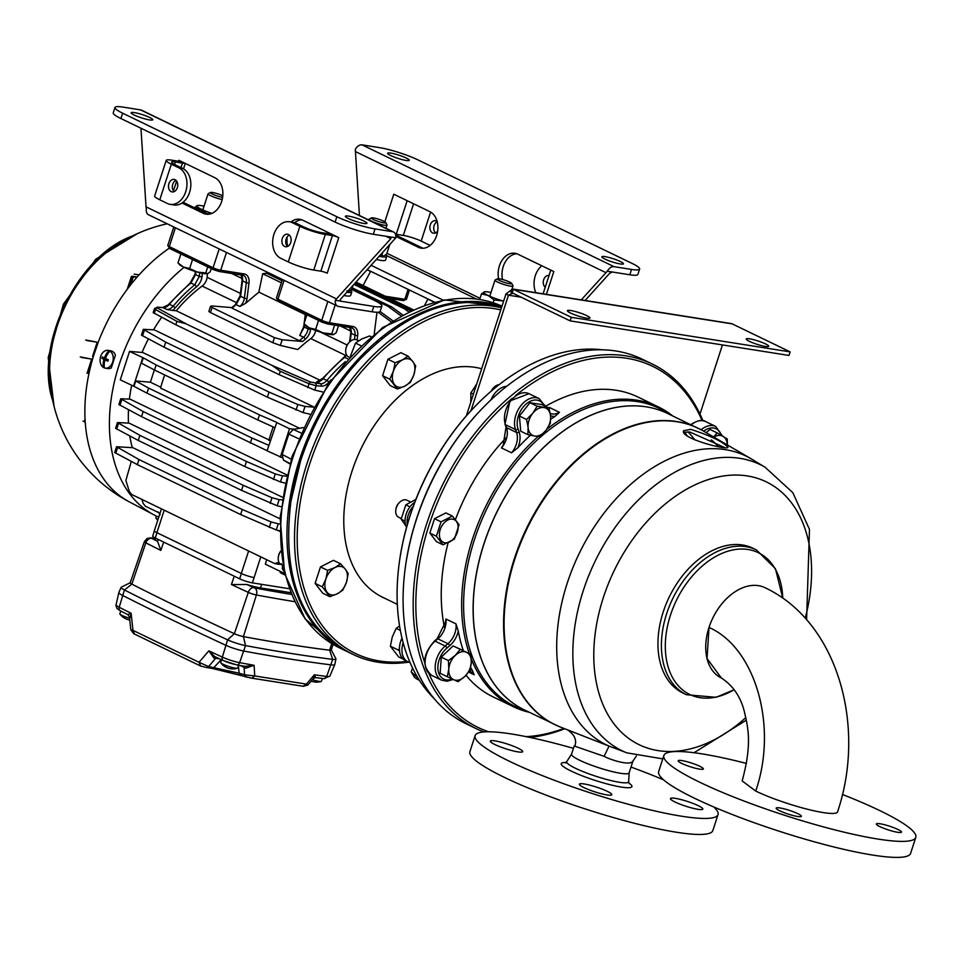<?xml version="1.0" encoding="UTF-8"?>
<svg xmlns="http://www.w3.org/2000/svg" width="964" height="964" viewBox="0 0 964 964"><rect width="100%" height="100%" fill="white"/><g stroke="black" fill="none" stroke-linecap="round" stroke-linejoin="round"><path stroke-width="1.45" d="M549.034 408.085L537.141 406.193L532.755 413.267L526.561 419.485L528.115 427.51L527.874 434.668L534.719 436.041L539.768 436.559L545.961 430.342L550.348 423.256L550.589 416.111L549.034 408.085L541.876 404.615L529.983 402.723L537.141 406.193M526.561 419.485L519.403 416.026L520.717 431.197L527.874 434.668M519.403 416.026L529.983 402.723M528.115 427.51A15.135 10.182 -64.2 0 1 532.755 413.267A15.135 10.182 -64.2 0 1 543.985 407.567A15.135 10.182 -64.2 0 1 550.589 416.111A15.135 10.182 115.8 0 1 545.961 430.342A15.135 10.182 -64.2 0 1 534.719 436.041A15.135 10.182 -64.2 0 1 528.115 427.51M346.413 651.206A189.209 127.332 -64.2 0 1 345.775 650.905A189.209 127.332 -64.2 0 1 310.541 431.402A189.209 127.332 -64.2 0 1 501.858 306.6M161.675 317.337A124.874 84.049 115.8 0 0 153.529 329.796M148.384 338.991A124.874 84.049 115.8 0 0 142.033 352.438M131.67 385.347A124.874 84.049 115.8 0 0 129.405 399.072M128.489 409.796A124.874 84.049 115.8 0 0 128.477 423.076M129.803 436.017A124.874 84.049 115.8 0 0 132.321 447.658M299.503 428.257L142.768 352.511L129.525 351.402L120.283 379.84L133.996 386.359L135.743 380.973L148.637 388.094L146.986 393.155L133.996 386.359M313.686 406.892L154.3 329.857L143.311 329.339L165.736 342.148L164.085 347.209L141.443 335.098L143.311 329.339M282.307 497.183L129.104 423.124L117.463 422.557L139.888 435.367L138.238 440.428L115.584 428.317L117.463 422.557M286.754 474.866L130.056 399.132L120.753 398.759L143.178 411.556L141.539 416.629L118.885 404.519L120.753 398.759M280.042 518.837L132.875 447.694L116.548 446.742L138.973 459.539L137.322 464.612L114.68 452.502L116.548 446.742M131.297 461.455L125.874 480.458L129.345 491.544L131.562 494.412L274.595 563.542L279.114 564.398M157.951 511.8L160.181 514.668M141.889 499.4L143.118 503.316L145.335 506.184L160.012 513.282M154.373 530.983L152.698 536.117A9.459 1.398 18 0 0 155.264 538.02L239.675 578.822A9.459 1.398 18 0 0 252.411 582.883L289.2 588.703M335.942 659.014L334.785 664.545A15.135 2.229 -162 0 1 334.761 664.606A15.135 2.229 -162 0 1 331.387 664.907A673.571 99.328 -162 0 1 244.145 651.122A15.135 2.229 -162 0 1 225.504 645.133A1135.243 167.399 -162 0 1 122.259 595.234A15.135 2.229 -162 0 1 118.825 592.547A15.135 2.229 -162 0 1 118.849 592.486L121.151 587.329A14.544 2.145 18 0 0 124.428 589.98L119.211 607.26A1134.134 167.242 18 0 0 131.128 613.273L132.972 630.36L199.042 662.292L208.851 650.845L214.731 656.617L223.238 660.557A3.784 2.35 -65.2 0 1 222.335 657.111L227.612 639.843A14.544 2.145 18 0 0 245.519 645.603A672.98 99.232 18 0 0 332.688 659.364A14.544 2.145 18 0 0 335.942 659.014A14.544 2.145 18 0 0 335.882 658.701L331.315 649.977M219.647 658.894L213.803 657.918L208.851 650.845A1134.134 167.242 18 0 0 222.335 657.111A14.026 2.073 18 0 0 239.614 662.654A672.474 99.159 18 0 0 254.11 665.293L245.868 668.148L245.085 666.353L254.11 665.293L254.725 675.945L306.395 684.115L314.36 674.812L315.517 677.475M131.839 584.136A1127.446 166.254 18 0 0 234.373 633.697L227.612 639.843A1134.64 167.314 -162 0 1 124.428 589.98L131.839 584.136A7.338 1.085 -162 0 1 130.176 582.81L144.359 541.672A6.579 0.964 -162 0 0 145.841 542.853L131.839 584.136M260.762 556.867L252.411 582.883M280.536 571.532L280.199 572.676L284.983 574.99M266.642 559.698L265.365 564.193L284.609 573.508M242.289 509.486L271.077 521.922L278.247 523.813L276.246 529.959L240.638 514.547L242.289 509.486L138.973 459.539M279.813 523.946L278.247 523.813M276.246 529.959L279.705 530.778M281.5 563.868L278.259 564.121M240.638 514.547L137.322 464.612M279.705 531.333L277.475 530.248M274.595 563.542L278.982 562.41M274.607 427.57L257.822 419.967L259.473 414.894L276.813 422.389L267.064 450.791L281.874 457.563M267.088 450.706L146.986 393.155M250.303 443.103L251.953 438.03L148.637 388.094M270.378 440.584L160.554 388.082A124.874 84.049 -64.2 0 1 164.699 374.948M160.795 387.227L150.384 382.202L135.743 380.973M251.953 438.03L268.836 445.332M268.908 440.452A124.874 84.049 -64.2 0 1 273.198 426.919M294.707 429.173L289.537 428.739L280.295 457.189M246.495 461.491L275.282 473.939L282.452 475.83L280.452 481.976L244.856 466.564L246.495 461.491L143.178 411.556M286.441 476.168L282.452 475.83M244.856 466.564L141.539 416.629M280.452 481.976L284.886 483.024M243.205 485.302L271.993 497.737L279.162 499.641L277.162 505.787L241.554 490.363L243.205 485.302L139.888 435.367M281.922 499.87L279.162 499.641M241.554 490.363L138.238 440.428M277.162 505.787L281.054 506.703M400.964 315.831L387.986 306.323L351.908 288.875M387.986 306.323L391.661 306.901L352.246 287.85M391.661 306.901L402.699 314.891M380.093 311.529L392.734 320.687M391.071 321.735L378.093 312.228M330.965 379.828A128.658 86.591 115.8 0 0 328.977 382.154A11.351 7.64 -64.2 0 1 321.217 386.154L316.168 385.733L314.746 390.095L322.663 391.962M374.225 333.881L376.984 312.252M314.746 390.095L279.15 374.683L175.834 324.748L153.18 312.637L154.493 308.588L155.517 309.54L154.252 313.445M279.15 374.683L280.247 371.309L272.21 365.464L186.064 323.82L176.93 321.361L175.834 324.748M195.921 271.655L195.547 274.571L190.932 283.03A130.55 87.869 115.8 0 0 169.435 304.299L173.219 306.118A130.55 87.869 -64.2 0 1 194.716 284.862A1.892 0.795 50.9 0 1 196.439 286.898A128.658 86.591 115.8 0 0 175.255 307.853A11.351 7.64 -64.2 0 1 172.387 310.432L166.76 309.456L162.976 307.637L157.927 307.215L157.481 308.046L186.064 323.82M272.21 365.464L310.637 382.069L320.47 383.756L316.698 381.937L322.482 378.491L326.929 380.418A130.55 87.869 -64.2 0 1 345.425 361.669M320.422 380.443L176.267 310.757A124.874 84.049 -64.2 0 1 202.139 286.067A9.459 6.362 115.8 0 0 207.115 277.319L207.429 273.692A15.135 2.229 18 0 0 207.429 273.704L207.429 273.692A15.135 2.229 18 0 1 197.271 272.041L189.619 268.546L183.389 267.004L177.978 262.919L179.605 264.666A15.135 2.229 18 0 0 183.389 267.004A15.135 2.229 18 0 0 197.271 272.041L205.742 272.981L207.73 266.883M172.387 310.432L176.267 310.757M310.745 328.531L310.661 329.23A11.351 7.64 -64.2 0 1 305.311 339.22L302.624 341.485L282.175 339.786L280.343 345.413L297.804 349.522A124.874 84.049 -64.2 0 1 310.806 338.593A9.459 6.362 115.8 0 0 315.686 330.519M269.052 392.083L297.84 404.519L305.01 406.422L303.009 412.568L267.402 397.156L269.052 392.083L165.736 342.148M313.553 407.133L305.01 406.422M267.402 397.156L164.085 347.209M303.009 412.568L309.769 414.159M143.262 357.837L156.156 364.958L154.505 370.019L141.503 363.211L143.262 357.837L129.525 351.402M259.473 414.894L156.156 364.958M276.307 422.353L289.537 428.739M257.822 419.967L154.505 370.019M428.558 299.262L427.908 299.153L424.714 305.142M434.222 302.202L427.908 299.153M413.207 309.721L356.041 282.091M367.139 269.787L370.586 271.45L363.067 285.489M371.224 271.547L370.586 271.45M411.929 310.288L355.282 282.91M408.652 311.842L404.735 308.962L408.399 309.54L354.692 283.585M408.399 309.54L410.411 310.998M404.735 308.962L353.933 284.416M282.042 280.705L266.594 273.234L266.751 271.92M299.768 335.388L303.744 326.555A1.892 0.627 7.2 0 0 304.226 327.049L299.768 335.388L303.54 337.219A9.459 6.362 115.8 0 0 308.01 328.881L308.203 327.302M254.147 577.544A9.459 1.398 18 0 1 254.05 577.532A9.459 1.398 -162 0 1 241.313 573.472L156.891 532.67A9.459 1.398 -162 0 1 154.336 530.754L161.458 508.859M266.594 273.234L262.666 273.728L258.858 292.128L245.555 303.371L239.916 306.456L236.132 304.636L231.987 308.131L299.394 340.714L303.54 337.219A1.892 0.771 49.8 0 1 305.311 339.22M231.83 307.612L212.249 305.986L210.562 306.239L212.068 307.48L274.439 337.629L282.175 339.786M212.068 307.48L210.429 312.541L272.788 342.69L274.439 337.629M210.429 312.541L208.863 311.493L210.562 306.239M280.343 345.413L272.788 342.69M262.666 273.728L281.38 282.765M258.858 292.128L305.263 314.565M302.624 341.485L299.394 340.714M231.987 308.131L232.698 307.685M142.744 357.789L133.502 386.239M154.373 369.947L150.384 382.202M288.224 246.073A150.251 101.124 115.8 0 0 287.537 245.724M184.064 267.317A150.251 101.124 115.8 0 0 110.703 402.663A150.251 101.124 115.8 0 0 153.951 514.86A150.251 101.124 115.8 0 0 158.759 517.162M169.182 248.23A149.251 100.449 115.8 0 0 87.097 383.624A149.251 100.449 115.8 0 0 129.116 501.75A149.251 100.449 115.8 0 0 129.188 501.798M108.076 350.378L110.824 350.812A8.989 6.519 99 0 1 115.415 355.198L111.258 367.983A8.989 6.519 99 0 1 108.016 368.573L105.269 368.14A8.989 6.519 99 0 1 104.437 367.923A8.989 6.519 99 0 1 103.425 367.441A8.989 6.519 99 0 1 100.69 356.367A8.989 6.519 99 0 1 108.076 350.378A8.989 6.519 99 0 1 108.908 350.595A8.989 6.519 99 0 1 109.908 351.077A8.989 6.519 99 0 1 112.824 361.584A8.989 6.519 99 0 1 105.269 368.14M109.908 351.077A15.123 10.17 115.8 0 0 105.425 358.475A15.123 2.229 -162 0 0 108.354 359.753A4.555 3.302 99 0 1 107.896 361.175A15.123 2.229 -162 0 1 104.956 359.897A15.123 10.17 115.8 0 0 104.437 367.923M156.373 516.077L155.819 517.788A8.989 1.326 18 0 0 155.915 518.102A8.989 1.326 18 0 0 157.771 519.355A8.989 1.326 18 0 0 158 519.476M167.194 223.793A149.312 149.312 0 0 0 114.222 246.676A114.403 76.999 115.8 0 0 114.21 246.688A114.403 76.999 115.8 0 0 49.839 379.852A114.403 76.999 115.8 0 0 49.839 379.864A149.312 149.312 0 0 0 129.284 501.846M107.944 353.535L108.908 350.595A15.123 10.17 115.8 0 0 104.413 357.993A15.123 2.229 -162 0 1 102.377 356.861A4.555 3.302 99 0 0 101.919 358.283A15.123 2.229 -162 0 0 103.955 359.415A15.123 10.17 115.8 0 0 103.425 367.441L104.184 365.115M104.413 357.993L105.534 358.162M85.736 340.003L97.183 342.184L92.556 356.427M80.241 356.909L91.688 359.09L87.061 373.333M93.436 356.21L98.316 341.991M87.857 373.08L92.64 358.873M85.242 422.413L85.145 420.979M128.465 287.682L132.176 276.234L137.165 277.03M131.393 276.487L127.224 289.321M139.069 274.885L134.189 274.125M130.743 284.742L133.321 276.788L136.876 277.355M85.049 419.135L84.205 421.714L83.061 421.16M81.386 357.463L91.688 359.09M86.88 340.557L97.183 342.184M289.851 463.443L283.368 460.033L289.73 463.853M283.368 460.033L282.175 454.43L291.152 459.153M298.503 438.608L288.766 434.137L282.175 454.43M288.766 434.137L293.309 429.438L300.876 432.908M303.238 427.558L293.309 429.438M331.267 649.881A7.338 1.085 -162 0 1 331.291 650.061A7.338 1.085 -162 0 1 329.652 650.218A665.787 98.171 -162 0 1 243.41 636.601A7.338 1.085 -162 0 1 234.373 633.697L248.302 592.378A1126.675 166.133 -162 0 1 231.432 584.533L246.832 584.485A20.81 3.073 18 0 0 260.557 587.919L290.718 592.679M158.241 539.466L157.614 541.286A20.81 3.073 18 0 0 157.59 541.346L160.831 550.408A1126.675 166.133 -162 0 1 145.841 542.853A5.676 4.097 116.9 0 1 151.661 538.346A1120.999 165.302 18 0 0 157.59 541.346M130.212 582.738L121.392 587.112A14.544 2.145 18 0 0 121.151 587.329M104.956 359.897L105.835 360.042M103.955 359.415L105.932 359.729M107.896 361.175L106.534 359.813L101.919 358.283M102.28 358.463L102.738 357.078M107.522 360.994L107.98 359.596M106.534 359.813L106.775 359.09M107.57 360.319L107.823 359.536M323.615 678.62L329.845 676.138A14.026 2.073 18 0 1 326.724 676.415A3.784 2.976 97.1 0 1 323.615 678.62L315.638 677.596L313.481 678.391L314.36 674.812A672.474 99.159 18 0 0 326.724 676.415L332.688 659.364L329.652 650.218L331.7 643.603M216.695 657.52A3.784 2.747 99 0 0 215.683 658.267L208.598 666.582L239.084 673.173L244.531 674.776L246.531 677.041L251.676 678.138L303.058 686.26L306.395 684.115L307.757 685.103L303.286 686.308L251.845 678.186L211.502 668.257A3.784 2.747 99 0 0 211.839 668.341L206.392 667.486A3.784 2.747 99 0 1 206.055 667.401L200.633 665.979L199.042 662.292L208.598 666.582A3.784 2.747 99 0 1 206.392 667.486L200.633 665.979M245.868 668.148L244.133 667.353A3.784 2.543 115.8 0 0 243.808 666.196M251.845 678.186L254.725 675.945L244.531 674.776L244.133 667.353L240.482 665.582M200.343 665.895L133.707 633.697L130.815 629.805L129.453 616.888L127.85 614.622L131.128 613.273L130.176 617.49M130.815 629.805L132.972 630.36L134.394 633.951M315.421 383.335A1.892 1.35 -85.2 0 1 316.168 385.733L309.022 383.744L280.247 371.309M238.445 665.871L239.084 673.173L240.795 675.366L246.314 676.993M120.741 611.019L119.861 613.731A8.989 1.326 18 0 0 119.946 614.044A8.989 1.326 18 0 0 122.283 615.538A8.989 1.326 18 0 0 129.598 618.261M129.779 619.973A15.123 10.953 99 0 1 129.766 619.96A15.123 10.953 99 0 1 128.682 619.792A15.135 15.135 0 0 1 126.477 619.093A15.123 10.17 -64.2 0 1 125.163 618.394A4.555 0.675 18 0 1 124.163 617.9A15.123 10.17 -64.2 0 0 124.633 618.201A15.123 10.17 -64.2 0 0 125.561 618.647M127.501 619.418A15.123 10.17 -64.2 0 1 126.477 619.093M312.384 679.68A8.989 1.326 18 0 0 318.349 681.247A8.989 1.326 18 0 0 319.373 681.415A8.989 1.326 18 0 0 321.181 681.428A8.989 1.326 18 0 0 321.446 681.223L322.35 678.451M318.349 681.247A15.123 10.953 99 0 1 313.18 681.729A15.135 15.135 0 0 1 311.167 681.114A15.123 10.17 -64.2 0 0 311.999 681.355M319.373 681.415A15.123 10.953 99 0 1 315.349 682.078A15.123 10.953 99 0 1 314.264 681.909M245.085 666.353L236.77 664.895A3.784 2.482 -79.5 0 0 239.614 662.654L245.519 645.603L243.41 636.601L256.4 594.981A6.579 0.964 -162 0 1 248.302 592.378A5.676 3.531 114.8 0 1 253.604 587.618L254.713 587.968A659.34 97.219 18 0 0 291.417 594.402M221.527 659.762L220.66 662.449A8.989 1.326 18 0 0 220.744 662.762A8.989 1.326 18 0 0 223.082 664.256A8.989 1.326 18 0 0 234.65 668.028A8.989 1.326 18 0 0 235.686 668.197A8.989 1.326 18 0 0 237.493 668.209A8.989 1.326 18 0 0 237.747 668.004L238.65 665.244M234.65 668.028A15.123 10.953 99 0 1 229.48 668.51A15.135 15.135 0 0 1 227.275 667.811A15.123 10.17 -64.2 0 1 225.962 667.112A4.555 0.675 18 0 1 224.949 666.63A15.123 10.17 -64.2 0 0 225.431 666.919A15.123 10.17 -64.2 0 0 226.359 667.365M235.686 668.197A15.123 10.953 99 0 1 231.649 668.859A15.123 10.953 99 0 1 230.565 668.691M228.299 668.136A15.123 10.17 -64.2 0 1 227.275 667.811M213.803 657.918L215.659 656.966M157.927 307.215A1.892 1.35 -85.2 0 0 157.566 307.118L162.627 307.54A1.892 1.35 -85.2 0 0 162.265 307.576M380.178 255.34L381.804 255.34L382.72 252.532M381.804 255.34L383.78 256.075L386.648 254.062L389.649 244.856M379.671 255.906A16.388 2.422 -162 0 0 383.612 256.111L383.624 256.111A16.388 2.422 -162 0 1 383.612 256.111L383.78 256.075M280.765 551.203A9.459 6.362 115.8 0 0 278.813 555.047A9.459 6.362 115.8 0 0 278.331 557.084L278.451 556.264A7.567 5.097 -64.2 0 1 278.837 554.649A7.567 5.097 -64.2 0 1 280.753 551.107M278.331 557.084A9.459 6.362 115.8 0 0 281.127 564.591L282.693 565.338M329.905 596.68L337.292 593.812L342.883 590.089L346.45 582.304L348.221 573.64L345.305 569.158L340.593 563.795L335.002 567.531L327.627 570.387L325.856 579.039L322.277 586.835L329.905 596.68L322.747 593.209L315.12 583.365L322.277 586.835M315.12 583.365L320.458 566.928L327.627 570.387M320.458 566.928L333.436 560.337L340.593 563.795M345.305 569.158A15.135 10.182 -64.2 0 1 346.45 582.304A15.135 10.182 -64.2 0 1 337.292 593.812A15.135 10.182 -64.2 0 1 327.001 592.185A15.135 10.182 115.8 0 1 325.856 579.039A15.135 10.182 -64.2 0 1 335.002 567.531A15.135 10.182 -64.2 0 1 345.305 569.158M222.792 195.764A7.567 1.121 18 0 0 222.78 195.764A7.567 1.121 18 0 0 215.587 193.174A7.567 1.121 18 0 0 210.562 192.475A7.567 1.121 18 0 0 214.153 194.873A7.567 1.121 18 0 0 222.6 197.367M222.178 199.56A9.459 1.398 -162 0 1 212.683 196.62A9.459 1.398 -162 0 1 208.055 193.8A9.459 1.398 -162 0 1 208.224 193.643L210.562 192.475M192.547 259.545L189.619 268.546M211.261 268.595L210.224 271.8L207.573 273.668L205.742 272.981M180.907 253.93L177.978 262.919M346.847 292.261A18.919 2.796 18 0 0 351.788 291.947A18.919 2.796 18 0 0 350.691 290.453M343.907 295.526A18.919 2.796 18 0 0 350.631 295.514L351.788 291.947M470.938 654.291L460.25 649.375L455.249 655.424L448.441 660.605L448.778 669.112L447.32 676.752L458.008 681.669L464.805 676.487L469.817 670.438L471.276 662.798L470.938 654.291L469.263 653.484M447.32 676.752L440.15 673.282L441.271 657.147L453.092 645.916L463.347 650.64A166.507 112.053 115.8 0 1 458.274 631.046L455.972 623.865L445.898 618.996L445.525 621.949L437.138 638.783A1.892 0.771 -130.2 0 1 437.861 638.831A17.027 11.46 115.8 0 0 445.898 618.996M453.092 645.916L460.25 649.375M441.271 657.147L448.441 660.605M448.778 669.112A15.135 10.182 -64.2 0 1 455.249 655.424A15.135 10.182 -64.2 0 1 466.492 652.266A15.135 10.182 -64.2 0 1 471.276 662.798A15.135 10.182 115.8 0 1 464.805 676.487A15.135 10.182 -64.2 0 1 453.562 679.644A15.135 10.182 -64.2 0 1 448.778 669.112M399.554 625.901L396.168 628.42L392.3 636.855L390.384 646.217L398.518 650.146L399.421 648.543M390.384 646.217L398.65 656.882L403.181 659.075M399.554 651.254L398.518 650.146M396.168 628.42L400.361 630.444M282.765 564.94L282.259 568.543L283.621 569.206M282.259 568.543L284.187 571.736M346.847 290.815L348.823 291.55L351.691 289.537L353.041 285.404M347.389 291.658A16.388 2.422 -162 0 0 348.667 291.586L348.823 291.55M331.737 333.881L323.265 332.942L315.626 329.447L309.384 327.905L303.985 323.82L305.6 325.567A15.135 2.229 18 0 0 309.384 327.905A15.135 2.229 18 0 0 323.265 332.942A15.135 2.229 18 0 0 333.423 334.604A15.135 2.229 18 0 0 333.423 334.592L331.737 333.881L334.604 325.085M318.542 320.446L315.626 329.447M338.497 325.699L336.219 332.701L333.568 334.568M306.901 314.83L303.985 323.82M506.703 386.311A18.919 12.737 115.8 0 0 490.905 399.915M345.799 349.426L345.919 348.619A7.567 5.097 -64.2 0 1 346.305 346.992A7.567 5.097 -64.2 0 1 348.655 342.967L349.209 342.365A9.459 6.362 115.8 0 0 346.281 347.402A9.459 6.362 115.8 0 0 345.799 349.426A9.459 6.362 115.8 0 0 348.607 356.933L349.342 357.295M358.62 340.762L356.837 339.894A9.459 6.362 115.8 0 0 349.209 342.365M397.385 389.022L404.772 386.166L410.351 382.431L413.918 374.647L415.689 365.995L412.785 361.5L408.061 356.138L402.482 359.873L395.095 362.741L393.324 371.393L389.745 379.177L397.385 389.022L390.215 385.564L382.588 375.719L389.745 379.177M382.588 375.719L387.926 359.271L395.095 362.741M387.926 359.271L400.904 352.679L408.061 356.138M412.785 361.5A15.135 10.182 -64.2 0 1 413.918 374.647A15.135 10.182 -64.2 0 1 404.772 386.166A15.135 10.182 -64.2 0 1 394.469 384.54A15.135 10.182 115.8 0 1 393.324 371.393A15.135 10.182 -64.2 0 1 402.482 359.873A15.135 10.182 -64.2 0 1 412.785 361.5M183.064 202.259L207.091 213.888L201.271 209.2L194.535 207.537L197.56 205.477A16.388 2.422 18 0 0 197.403 205.513A16.388 2.422 18 0 0 201.271 209.2A16.388 2.422 18 0 0 211.972 213.357M210.971 213.731L207.127 213.622M204.043 206.163A16.388 2.422 18 0 0 197.56 205.477M435.535 232.927A6.338 4.591 99 0 1 434.149 225.528A6.338 4.591 99 0 1 437.186 221.66M437.668 231.107A6.338 4.591 99 0 1 433.511 233.216A6.338 4.591 99 0 1 430.281 224.913A6.338 4.591 99 0 1 435.487 220.696A6.338 4.591 99 0 1 437.114 221.419M545.226 287.248A6.338 4.591 99 0 1 543.672 279.729A6.338 4.591 99 0 1 548.89 275.499A6.338 4.591 99 0 1 549.034 275.523M535.864 292.682A18.919 13.713 99 0 1 541.816 265.775M390.721 155.553A11.351 1.675 -162 0 1 387.649 153.264A11.351 1.675 -162 0 1 398.963 155.18A11.351 1.675 -162 0 1 409.242 160.277A11.351 1.675 -162 0 1 402.289 159.638A11.351 1.675 -162 0 1 390.721 155.553M604.922 259.087A11.351 1.675 -162 0 1 601.849 256.798A11.351 1.675 -162 0 1 613.164 258.714A11.351 1.675 -162 0 1 623.443 263.811A11.351 1.675 -162 0 1 616.49 263.16A11.351 1.675 -162 0 1 604.922 259.087M384.841 221.78L393.794 194.222L429.836 211.646A18.919 13.713 99 0 1 437.198 233.577A18.919 13.713 99 0 1 421.099 248.134A18.919 13.713 99 0 1 418.268 247.242L395.891 236.421M423.063 248.242A18.919 13.713 99 0 1 422.136 247.856L395.734 235.096M417.761 159.819A28.378 4.181 18 0 0 379.551 147.637L362.042 144.865L614.032 266.667L631.541 269.438A28.378 4.181 18 0 0 639.638 269.077A28.378 4.181 18 0 0 631.962 263.353L417.761 159.819M639.638 269.077L637.903 274.415A28.378 4.181 -162 0 1 629.805 274.776L612.297 272.005L609.718 273.246L585.136 300.467M498.629 278.729A18.919 13.713 99 0 1 514.945 253.267A18.919 13.713 99 0 1 517.776 254.159L553.818 271.571L546.407 294.345M614.032 266.667A7.567 5.097 115.8 0 0 607.308 271.221L581.28 299.852M359.427 215.502L355.318 149.42A7.567 5.097 -64.2 0 1 362.042 144.865M502.521 279.5A18.919 13.713 99 0 1 516.849 253.761M607.308 271.221L612.297 272.005M434.499 302.13L367.272 269.643M443.187 300.153L371.152 265.341M430.245 245.35A18.919 13.713 99 0 1 428.715 244.748L421.16 241.096A13.243 1.952 18 0 0 403.326 235.409L413.592 203.802M407.157 200.693L396.24 234.288L403.326 235.409M396.24 234.288A10.411 1.53 -162 0 1 395.457 234.156M370.899 336.617L369.561 335.966L361.56 339.063L355.511 343.1L360.777 345.642M355.511 343.1L350.462 356.078M509.727 282.091A7.567 1.121 18 0 0 502.533 279.5A7.567 1.121 18 0 0 497.52 278.801A7.567 1.121 18 0 0 504.232 282.332A7.567 1.121 18 0 0 511.751 283.428A7.567 1.121 18 0 0 509.727 282.091M511.751 283.428L512.969 285.742A9.459 1.398 -162 0 1 513.005 285.983A9.459 1.398 -162 0 1 503.57 284.38A9.459 1.398 -162 0 1 495.002 280.126A9.459 1.398 -162 0 1 495.171 279.97L497.52 278.801M727.386 444.633L727.278 438.982L717.18 432.908L713.794 436.837M706.263 432.607L710.022 429.438L717.18 432.908M714.071 436.993A15.135 10.182 -64.2 0 1 723.133 436.379A15.135 10.182 -64.2 0 1 727.266 444.561M378.515 341.533A18.919 12.737 115.8 0 0 375.815 342.16M364.561 352.631A18.919 12.737 115.8 0 0 362.946 356.138M379.274 256.34A18.919 2.796 18 0 0 386.745 256.472A18.919 2.796 18 0 0 385.648 254.978M376.394 259.533A18.919 2.796 18 0 0 385.588 260.039L386.745 256.472M290.73 242.518A6.338 4.591 -81 0 0 287.501 234.216A6.338 4.591 -81 0 0 281.97 239.759A6.338 4.591 -81 0 0 285.525 246.736A6.338 4.591 -81 0 0 290.73 242.518M289.333 235.108A6.338 4.591 -81 0 0 285.838 240.361A6.338 4.591 -81 0 0 287.549 246.447M177.34 187.703A6.338 4.591 -81 0 0 174.098 179.4A6.338 4.591 -81 0 0 168.58 184.943A6.338 4.591 -81 0 0 172.122 191.92A6.338 4.591 -81 0 0 177.34 187.703M175.942 180.304A6.338 4.591 -81 0 0 172.435 185.558A6.338 4.591 -81 0 0 174.147 191.631M170.158 204.356L174.026 204.958A18.919 13.713 -81 0 0 190.125 190.414A18.919 13.713 -81 0 0 182.762 168.471L175.195 164.82A13.243 1.952 -162 0 1 171.616 162.157A13.243 1.952 -162 0 1 175.388 161.976L182.473 163.097A10.411 1.53 18 0 0 184.931 163.241L178.762 160.265A4.736 0.699 -162 0 1 180.039 161.217A4.736 0.699 -162 0 1 178.689 161.277L171.616 160.157A18.919 2.796 18 0 0 166.218 160.398A18.919 2.796 18 0 0 171.339 164.205L159.771 199.801L167.326 203.464A18.919 13.713 -81 0 0 170.158 204.356A18.919 13.713 -81 0 0 186.257 189.8A18.919 13.713 -81 0 0 178.894 167.869L171.339 164.205M363.874 221.009A11.351 1.675 -162 0 1 366.947 223.287A11.351 1.675 -162 0 1 355.632 221.371A11.351 1.675 -162 0 1 345.353 216.273A11.351 1.675 -162 0 1 352.306 216.924A11.351 1.675 -162 0 1 363.874 221.009M149.685 117.475A11.351 1.675 -162 0 1 152.758 119.765A11.351 1.675 -162 0 1 141.443 117.849A11.351 1.675 -162 0 1 131.164 112.74A11.351 1.675 -162 0 1 138.117 113.391A11.351 1.675 -162 0 1 149.685 117.475M301.816 219.792A18.919 13.713 -81 0 0 294.635 222.696M287.212 236.927A18.919 13.713 -81 0 0 287.694 246.374M338.786 237.602L327.218 273.198A4.736 0.699 18 0 0 320.843 271.173L313.758 270.053A18.919 2.796 -162 0 1 288.284 261.919L299.852 226.323A18.919 2.796 18 0 0 325.326 234.457L332.411 235.578A4.736 0.699 -162 0 1 338.786 237.602L302.744 220.19A18.919 13.713 -81 0 0 299.912 219.298A18.919 13.713 -81 0 0 290.863 222.009M381.889 306.046L380.153 311.396A28.378 4.181 -162 0 1 372.068 311.758L373.803 306.419A28.378 4.181 18 0 0 381.889 306.046A28.378 4.181 18 0 0 374.213 300.334L351.715 289.465M373.803 306.419L340.316 301.13L340.328 299.491L395.818 237.807L373.309 234.264A28.378 4.181 -162 0 1 335.098 222.069L120.91 118.536A28.378 4.181 -162 0 1 113.234 112.824L114.969 107.486A28.378 4.181 18 0 0 122.645 113.198L120.91 118.536M335.098 222.069L336.834 216.731A28.378 4.181 18 0 0 375.044 228.914L373.309 234.264M395.818 237.807A7.567 5.097 115.8 0 0 393.541 231.987A7.567 5.097 115.8 0 0 392.565 231.685L140.563 109.884L123.055 107.112A28.378 4.181 18 0 0 114.969 107.486M182.015 203.018L203.235 213.273A18.919 13.713 -81 0 0 206.067 214.165A18.919 13.713 -81 0 0 222.166 199.608A18.919 13.713 -81 0 0 214.803 177.677L184.931 163.241M203.235 213.273L207.091 213.888A18.919 13.713 -81 0 0 208.031 214.273M140.949 128.224L146.034 206.838L336.46 298.876L390.818 238.662L385.781 236.228M336.46 298.876L335.327 300.334A7.567 5.097 115.8 0 0 337.605 306.166L148.613 214.815A7.567 5.097 -64.2 0 1 146.335 208.983L146.034 206.838M140.563 109.884A7.567 5.097 -64.2 0 1 141.551 110.185L393.541 231.987M336.834 216.731L122.645 113.198M392.565 231.685L375.044 228.914M339.918 300.937L335.327 300.334M390.818 238.662L391.059 237.096M372.068 311.758L338.581 306.468A7.567 5.097 115.8 0 1 337.605 306.166M159.771 199.801A18.919 2.796 -162 0 1 154.65 195.993L166.218 160.398M299.852 226.323L292.297 222.672A18.919 13.713 -81 0 0 289.465 221.78A18.919 13.713 -81 0 0 273.366 236.337A18.919 13.713 -81 0 0 280.729 258.268L288.284 261.919M332.604 234.613A10.411 1.53 18 0 0 328.628 233.746L321.554 232.625A13.243 1.952 -162 0 1 303.72 226.938L296.153 223.287A18.919 13.713 -81 0 0 293.321 222.395L289.465 221.78M493.182 302.732L494.074 299.949L488.23 295.526L481.482 293.863L484.506 291.803A16.388 2.422 18 0 0 484.35 291.839A16.388 2.422 18 0 0 488.23 295.526A16.388 2.422 18 0 0 503.256 300.985L494.074 299.949M479.662 299.442L481.482 293.863M490.989 292.49A16.388 2.422 18 0 0 484.518 291.803L484.506 291.815M383.732 221.19A7.567 1.121 18 0 0 376.538 218.599A7.567 1.121 18 0 0 371.526 217.9A7.567 1.121 18 0 0 378.237 221.431A7.567 1.121 18 0 0 385.757 222.527A7.567 1.121 18 0 0 383.732 221.19M385.757 222.527L386.974 224.841A9.459 1.398 -162 0 1 387.01 225.082A9.459 1.398 -162 0 1 377.575 223.479A9.459 1.398 -162 0 1 369.007 219.226A9.459 1.398 -162 0 1 369.176 219.069L371.526 217.9M403.157 642.723A18.919 12.737 115.8 0 0 407.82 661.738A18.919 12.737 115.8 0 0 409.989 662.449M401.988 638.108A18.919 12.737 115.8 0 0 405.302 660.521L407.82 661.738M752.354 459.491L702.19 430.342A164.591 110.776 -64.2 0 0 527.151 528.417A164.591 110.776 -64.2 0 0 559.036 726.519L608.826 746.003A160.398 107.956 -64.2 0 1 580.653 550.528A160.398 107.956 -64.2 0 1 752.354 459.491A160.398 107.956 -64.2 0 1 754.957 461.154L763.271 466.154A158.879 106.932 -64.2 0 1 764.862 467.034L792.818 492.664L809.471 529.369L806.603 619.78M690.694 429.342L683.609 430.703C679.5 438.271 728.35 450.778 727.965 447.26C722.928 441.705 710.504 435.728 690.694 429.342M683.801 432.282L689.826 432.017L724.916 447.67M662.786 758.873L626.721 752.836A158.879 106.932 -64.2 0 1 625.046 752.137A158.879 106.932 -64.2 0 1 595.101 561.265A158.879 106.932 -64.2 0 1 763.271 466.154M625.046 752.137L609.067 746.112L604.103 756.318L574.207 745.991L571.544 754.185A30.27 4.459 18 0 0 598.957 767.79A30.27 4.459 18 0 0 629.118 772.899L632.962 761.09L636.348 756.029M633.011 760.885C631.059 766.537 609.851 759.62 604.103 756.318M526.248 710.817A165.567 111.426 -64.2 0 1 486.796 508.92A165.567 111.426 -64.2 0 1 669.522 414.399M684.32 432.065A162.699 109.498 -64.2 0 1 687.199 435.824M721.518 678.054A50.14 33.74 -64.2 0 1 708.227 629.998A50.14 33.74 -64.2 0 1 747.582 586.196A50.14 33.74 -64.2 0 1 755.8 585.377M686.392 694.707L682.946 693.032A80.41 54.117 -64.2 0 1 662.027 615.863A80.41 54.117 -64.2 0 1 725.073 545.865A80.41 54.117 -64.2 0 1 752.932 548.239L756.379 549.902A80.41 54.117 -64.2 0 0 728.519 547.528A80.41 54.117 -64.2 0 0 665.485 617.526A80.41 54.117 -64.2 0 0 686.392 694.707L716.083 697.321L734.194 689.718M709.022 627.431A50.14 33.74 -64.2 0 1 764.958 587.678C838.234 622.141 866.479 726.772 837.523 811.941A50.14 7.399 -162 0 1 806.808 809.085A50.14 7.399 -162 0 1 755.716 791.058L742.159 780.936C752.306 743.497 748.016 727.904 744.545 712.444C741.027 697.321 733.291 685.826 721.325 677.957L707.034 658.508L709.022 627.431C755.68 648.037 778.069 726.482 755.716 791.058M842.428 794.481A132.442 19.533 -162 0 1 915.8 837.379A132.442 19.533 -162 0 1 834.655 829.835A132.442 19.533 -162 0 1 699.707 782.214A132.442 19.533 -162 0 1 663.871 755.523A132.442 19.533 -162 0 1 746.485 763.44M897.737 832.306A13.243 1.952 18 0 0 901.509 832.137A13.243 1.952 18 0 0 889.519 826.184A13.243 1.952 18 0 0 876.324 823.955A13.243 1.952 18 0 0 883.747 828.281A13.243 1.952 18 0 0 897.737 832.306M699.575 769.115A13.243 1.952 18 0 0 703.359 768.947A13.243 1.952 18 0 0 691.369 762.994A13.243 1.952 18 0 0 678.162 760.765A13.243 1.952 18 0 0 685.597 765.091A13.243 1.952 18 0 0 699.575 769.115M797.577 816.484A13.243 1.952 18 0 0 801.361 816.315A13.243 1.952 18 0 0 789.371 810.363A13.243 1.952 18 0 0 776.165 808.133A13.243 1.952 18 0 0 783.599 812.459A13.243 1.952 18 0 0 797.577 816.484M915.8 837.379L910.594 853.393A132.442 19.533 -162 0 1 829.45 845.85A132.442 19.533 -162 0 1 694.502 798.228A132.442 19.533 -162 0 1 658.665 771.537L663.871 755.523M713.685 806.928A127.718 18.834 -162 0 1 718.035 814.58L712.83 830.594A127.718 18.834 -162 0 1 585.546 809.037A127.718 18.834 -162 0 1 469.902 751.667L475.107 735.653A127.718 18.834 -162 0 1 573.435 748.353M718.035 814.58A127.718 18.834 -162 0 1 590.751 793.023A127.718 18.834 -162 0 1 475.107 735.653M631.022 767.067A127.718 18.834 -162 0 1 663.654 779.888M698.225 805.663A17.027 2.506 -162 0 1 702.84 809.097A17.027 2.506 -162 0 1 685.862 806.229A17.027 2.506 -162 0 1 670.45 798.578A17.027 2.506 -162 0 1 680.885 799.542A17.027 2.506 -162 0 1 698.225 805.663M494.918 744.557A17.027 2.506 -162 0 1 490.302 741.123A17.027 2.506 -162 0 1 507.281 744.003A17.027 2.506 -162 0 1 522.693 751.655A17.027 2.506 -162 0 1 512.258 750.679A17.027 2.506 -162 0 1 494.918 744.557M606.934 794.939A17.027 2.506 -162 0 1 588.956 789.757A17.027 2.506 -162 0 1 579.4 784.19A17.027 2.506 -162 0 1 596.367 787.07A17.027 2.506 -162 0 1 611.791 794.71A17.027 2.506 -162 0 1 606.934 794.939M571.568 754.101L566.772 761.56A32.559 4.796 -162 0 0 596.174 776.357A32.559 4.796 -162 0 0 628.649 781.659L629.155 772.803A30.27 4.459 -162 0 1 598.957 767.79A30.27 4.459 -162 0 1 571.556 754.137M538.177 436.463A166.507 112.053 115.8 0 0 468.335 553.444A166.507 112.053 115.8 0 0 469.287 653.556M471.336 659.051A166.507 112.053 115.8 0 0 513.414 706.708A166.507 112.053 115.8 0 0 529.393 712.336M672.679 415.93A166.507 112.053 115.8 0 0 658.328 406.892A166.507 112.053 115.8 0 0 546.769 429.281M448.067 543.009A166.507 112.053 115.8 0 0 447.923 543.576A166.507 112.053 115.8 0 0 444.464 627.516M466.034 675.258A166.507 112.053 115.8 0 0 493.002 696.839L513.414 706.708M658.328 406.892L637.915 397.023A166.507 112.053 115.8 0 0 545.491 406.362M506.04 437.909A166.507 112.053 115.8 0 0 455.478 519.476M470.625 667.365A166.507 112.053 115.8 0 0 472.384 670.486L474.168 674.752A17.027 11.46 115.8 0 0 470.89 671.848L469.239 671.293M445.681 624.961L445.525 621.949M530.441 435.234A166.507 112.053 115.8 0 0 517.825 447.79L511.559 452.803A17.027 11.46 115.8 0 0 516.559 432.487L506.486 427.618L505.437 424.69A20.81 14.002 -64.2 0 1 510.486 401.193A20.81 14.002 -64.2 0 1 529.007 393.686L509.956 400.916L504.979 424.208A1.892 1.169 160.3 0 0 505.437 424.69L515.523 429.558A20.81 14.002 -64.2 0 1 520.572 406.061A20.81 14.002 -64.2 0 1 539.093 398.566L529.007 393.686M505.22 441.705L501.473 447.923L511.559 452.803M548.42 407.784L549.36 407.471L559.433 412.351L554.927 416.436A166.507 112.053 115.8 0 0 550.697 419.219M399.903 558.433L400.024 557.614A196.777 132.43 -64.2 0 1 410.122 515.427A196.777 132.43 -64.2 0 1 471.059 410.652L471.613 410.049A198.668 133.707 115.8 0 0 410.098 515.836A198.668 133.707 115.8 0 0 399.903 558.433A198.668 133.707 115.8 0 0 433.884 698.298M602.331 349.799A198.668 133.707 115.8 0 0 471.613 410.049M397.325 604.368L382.6 597.246A124.874 84.049 -64.2 0 1 351.956 471.384A124.874 84.049 -64.2 0 1 481.663 368.766M406.133 561.879C415.592 505.148 439.608 455.454 478.192 412.797M500.786 309.914A187.317 126.067 115.8 0 0 305.419 478.337A187.317 126.067 115.8 0 0 407.097 661.388M408.772 662.123A189.209 127.332 -64.2 0 1 353.342 654.556A189.209 127.332 -64.2 0 1 306.913 463.865A189.209 127.332 -64.2 0 1 501.449 307.853M501.81 306.757C454.514 293.381 406.977 311.155 359.211 360.078C332.857 388.817 313.324 422.389 300.611 460.816L290.911 501.388C281.91 575.351 300.623 625.383 347.04 651.507L353.342 654.556M290.911 501.388L291.032 500.581A187.317 126.067 -64.2 0 1 300.648 460.418A187.317 126.067 -64.2 0 1 358.644 360.681L359.211 360.078A26.486 17.822 115.8 0 1 360.066 357.21M419.485 680.391A20.738 3.061 18 0 1 414.267 676.933L411.242 671.812L412.508 667.932M411.242 671.812L418.292 678.475M790.167 351.896L789.01 355.451L570.122 320.867L512.161 292.851A3.784 2.747 -81 0 0 511.788 292.719L512.45 288.983L731.471 323.603A7.567 5.483 99 0 1 732.206 323.88L790.167 351.896L571.278 317.313L513.318 289.296A7.567 5.483 -81 0 0 512.571 289.019L505.955 293.984L508.474 295.201L470.914 410.809M699.985 414.062L722.446 344.931M499.171 384.624A10.411 7.001 115.8 0 0 491.158 391.191M505.955 293.984L466.359 415.87M511.788 292.719L512.33 293.345L508.474 295.201L521.138 297.201M512.33 293.345L511.812 293.719L510.414 290.682M571.278 317.313L570.122 320.867M749.414 341.352A11.821 1.747 -162 0 1 746.208 338.967A11.821 1.747 -162 0 1 758.005 340.967A11.821 1.747 -162 0 1 768.706 346.281A11.821 1.747 -162 0 1 761.464 345.606A11.821 1.747 -162 0 1 749.414 341.352M586.715 315.614A11.821 1.747 -162 0 1 589.908 317.987A11.821 1.747 -162 0 1 578.123 315.987A11.821 1.747 -162 0 1 567.41 310.685A11.821 1.747 -162 0 1 574.664 311.36A11.821 1.747 -162 0 1 586.715 315.614M476.746 383.889L470.878 392.902L473.42 394.131M470.878 392.902L470.793 402.205M702.937 420.714A202.452 136.249 115.8 0 0 652.303 364.043L642.217 359.174A202.452 136.249 115.8 0 0 479.036 411.893L478.469 412.496A200.56 134.984 115.8 0 0 406.073 562.289L405.952 563.096A202.452 136.249 115.8 0 0 466.01 723.723L476.096 728.603A202.452 136.249 115.8 0 0 483.916 731.941M702.093 420.593A200.56 134.984 115.8 0 0 515.668 395.481M512.173 398.373A200.56 134.984 115.8 0 0 424.618 662.256M428.908 673.487A200.56 134.984 115.8 0 0 488.615 731.772M526.115 736.653A200.56 134.984 115.8 0 0 563.795 728.495M479.036 411.893A202.452 136.249 115.8 0 0 405.952 563.096M652.303 364.043A202.452 136.249 115.8 0 0 441.524 487.025A202.452 136.249 115.8 0 0 476.096 728.603M529.802 737.412A202.452 136.249 115.8 0 0 564.579 728.808M444.91 542.792A12.58 8.471 -64.2 0 1 443.271 523.874A12.58 8.471 -64.2 0 1 458.093 526.211A12.58 8.471 -64.2 0 1 444.91 542.792M441.042 521.837L452.393 516.065L459.069 524.681L454.393 539.069L443.042 544.841L436.367 536.225L441.042 521.837L434.523 518.692L429.848 533.068L436.367 536.225M434.523 518.692L445.874 512.92L452.393 516.065M429.848 533.068L436.523 541.684L443.042 544.841M401.241 518.499L398.65 517.246A9.459 6.362 -64.2 0 1 395.843 509.739A9.459 6.362 -64.2 0 1 399.265 502.678A9.459 6.362 -64.2 0 1 406.892 500.208L410.206 501.822M395.843 509.739L396.035 508.522A6.628 4.459 -64.2 0 1 398.421 503.582L399.265 502.678M414.785 502.184A17.027 11.46 115.8 0 0 406.181 514.149A17.027 11.46 115.8 0 0 406.519 527.441M413.279 506.257A17.027 11.46 115.8 0 0 408.194 515.125A17.027 11.46 115.8 0 0 407.302 524.645M415.833 499.473L405.832 504.823L401.157 519.198L405.736 525.561M401.157 519.198L405.061 521.09M405.832 504.823L409.989 506.823M502.003 306.154A189.209 127.332 115.8 0 0 293.056 457.165A189.209 127.332 115.8 0 0 339.485 647.856L305.118 618.864L284.621 573.532L280.138 517.234L292.032 456.406L328.64 383.082L382.708 327.435L444.271 299.949L502.003 306.154M342.666 649.314A189.209 127.332 115.8 0 0 343.305 649.591M472.854 301.431A185.425 124.79 -64.2 0 1 477.819 302.178M319.217 630.311A185.425 124.79 -64.2 0 1 315.553 626.877M291.297 569.736A26.486 17.822 115.8 0 0 290.815 573.038M295.273 589.402A26.486 17.822 115.8 0 0 296.792 590.775M385.745 335.641A26.486 17.822 115.8 0 0 383.853 335.52M163.651 542.081L160.831 550.408M234.252 576.195L231.432 584.533M335.159 304.986L329.387 322.747L352.776 326.447A11.351 7.64 -64.2 0 1 357.668 335.544L357.102 340.027M195.065 274.065A1.892 0.627 -172.8 0 0 195.547 274.571L199.331 276.403L194.716 284.862L190.932 283.03A1.892 0.795 -129.1 0 0 190.209 282.994L195.065 274.065L195.391 271.499M199.801 272.692L199.331 276.403A1.892 0.627 7.2 0 0 201.982 276.74A11.351 7.64 -64.2 0 1 196.439 286.898M345.727 355.463L310.806 338.593M237.036 302.925L202.139 286.067M207.115 277.319L240.41 293.418M320.53 332.134L347.173 345.016M284.091 280.295L277.957 299.153L321.747 320.313L327.868 301.455M350.836 331.086L340.28 325.977M352.776 326.447A1.892 1.374 99 0 1 351.221 327.712L327.832 324.012L322.205 322.217A1.892 1.277 115.8 0 1 321.747 320.313A5.676 0.831 18 0 0 329.387 322.747A1.892 1.374 99 0 1 327.555 323.928L322.458 322.301A1.892 1.277 115.8 0 1 322.205 322.217L278.427 301.057A1.892 1.277 115.8 0 0 278.668 301.142L322 322.072M322.482 378.491L343.919 357.295A1.892 0.795 50.9 0 1 344.642 357.331A130.55 87.869 115.8 0 0 323.157 378.599A9.459 6.362 -64.2 0 1 316.698 381.937M346.691 355.174L344.642 357.331L347.884 358.897M241.313 573.472L248.616 550.986M164.205 510.185L156.891 532.67M385.287 296.225L404.844 299.31L408.085 289.357M242.169 278.56L231.601 273.451M175.412 227.769L169.29 246.627L213.068 267.787L219.202 248.929M226.492 252.46L220.72 270.221L244.109 273.921A11.351 7.64 -64.2 0 1 248.989 283.018L247.025 298.466A11.351 7.64 -64.2 0 1 245.555 303.371M213.321 269.546L170.001 248.604A1.892 1.277 -64.2 0 1 169.748 248.531L213.538 269.691L219.165 271.487A1.892 1.374 -81 0 1 218.876 271.402L213.779 269.775A1.892 1.277 -64.2 0 1 213.538 269.691A1.892 1.277 -64.2 0 1 213.068 267.787A5.676 0.831 18 0 0 220.72 270.221A1.892 1.374 -81 0 1 219.165 271.487L242.554 275.186A1.892 1.374 -81 0 0 244.109 273.921M235.421 304.588A1.892 0.771 49.8 0 1 236.132 304.636L240.59 296.297L244.374 298.129L246.338 282.669L242.567 280.837L240.59 296.297A1.892 0.627 7.2 0 1 240.108 295.791L235.421 304.588L231.661 307.769M202.428 273.27L201.982 276.74M176.93 321.361L155.517 309.54A1.892 1.446 118.9 0 1 157.481 308.046M144.323 330.327L142.515 335.918M121.777 399.735L119.958 405.326M118.476 423.545L116.668 429.125M117.572 447.718L115.752 453.309M307.757 387.636L309.022 383.744A1.892 1.072 -66.6 0 1 310.637 382.069M296.02 410.11L297.84 404.519M273.463 479.518L275.282 473.939M270.173 503.329L271.993 497.737M269.257 527.513L271.077 521.922M277.716 563.265L279.801 563.591M132.417 235.975C77.361 255.352 33.74 345.594 52.767 400.771M156.987 532.706L155.264 538.02M241.398 573.508L239.675 578.822M294.719 601.669A665.015 98.063 -162 0 1 256.4 594.981A5.676 3.736 100.5 0 0 254.713 587.968M156.939 538.828A659.34 97.219 18 0 0 151.661 538.165L151.661 538.346M261.666 584.353L260.557 587.919M246.832 584.485A1120.999 165.302 18 0 0 253.604 587.618M116.017 604.765A14.026 2.073 18 0 0 119.211 607.26A3.784 2.723 116.9 0 0 120.319 610.814L117.066 608.561L115.921 605.513L118.825 592.547M239.916 306.456A9.459 6.362 115.8 0 0 244.374 298.129A1.892 0.627 7.2 0 0 247.025 298.466M304.552 324.446L304.226 327.049L308.01 328.881A1.892 0.627 7.2 0 0 310.661 329.23M305.841 314.312L305.058 320.506M354.475 339.473L355.017 335.195L351.233 333.363L350.209 341.401M321.217 386.154A1.892 1.35 -85.2 0 0 320.47 383.756A9.459 6.362 115.8 0 0 326.929 380.418L328.977 382.154M169.435 304.299A9.459 6.362 -64.2 0 1 162.976 307.637A1.892 1.35 -85.2 0 0 162.627 307.54L169.435 304.299M166.76 309.456A9.459 6.362 115.8 0 0 173.219 306.118L175.255 307.853M357.668 335.544A1.892 0.627 -172.8 0 1 355.017 335.195A9.459 6.362 115.8 0 0 352.161 328.001A9.459 6.362 115.8 0 0 351.414 327.724M350.004 327.519A9.459 6.362 -64.2 0 1 351.233 333.363A1.892 0.627 7.2 0 1 350.751 332.869L349.595 341.967M248.989 283.018A1.892 0.627 7.2 0 1 246.338 282.669A9.459 6.362 115.8 0 0 243.494 275.475A9.459 6.362 115.8 0 0 242.735 275.198M241.337 274.993A9.459 6.362 -64.2 0 1 242.567 280.837A1.892 0.627 7.2 0 1 242.072 280.343L240.108 295.791M151.661 538.165A5.676 4.459 -82.9 0 0 150.625 537.864L146.962 538.563L144.359 541.672M240.795 675.366L211.839 668.341A3.784 2.747 99 0 0 214.032 667.437L221.202 659.605M276.427 298.009A5.676 0.831 18 0 0 277.957 299.153A1.892 1.277 115.8 0 0 278.427 301.057L276.427 298.009L282.44 279.5M167.76 245.483A5.676 0.831 18 0 0 169.29 246.627A1.892 1.277 -64.2 0 0 169.748 248.531L167.76 245.483L173.773 226.974M403.012 300.479A1.892 1.374 99 0 0 404.844 299.31A5.676 0.831 18 0 0 406.471 299.238L409.459 290.031M236.313 664.738A3.784 2.482 -79.5 0 0 236.77 664.895L223.238 660.557A3.784 2.35 -65.2 0 0 223.672 660.677A10.267 1.518 -162 0 0 236.313 664.738M242.265 275.089A1.892 1.374 -81 0 0 242.554 275.186L243.494 275.475M352.161 328.001L351.221 327.712A1.892 1.374 99 0 1 350.932 327.615M418.268 247.242L422.136 247.856M629.805 274.776L631.541 269.438M605.85 272.631L355.294 151.517M386.901 253.291L480.036 298.31M476.216 298.936L386.203 255.424M430.595 212.056L421.16 241.096M178.894 167.869L182.762 168.471M175.388 161.976L174.568 164.507M173.46 190.848L176.629 181.087M181.003 167.628L182.473 163.097M178.448 161.229L178.762 160.265M292.297 222.672L296.153 223.287M325.326 234.457L313.758 270.053M320.843 271.173L332.411 235.578M711.709 440.174A161.759 108.86 -64.2 0 1 718.903 446.802M556.879 725.579A164.615 110.788 -64.2 0 1 554.734 724.579A164.615 110.788 -64.2 0 1 526.633 528.164A164.615 110.788 -64.2 0 1 698.008 428.173A164.615 110.788 -64.2 0 1 700.117 429.233M711.227 439.933A161.771 108.872 -64.2 0 1 718.59 446.742M745.823 717.602A145.998 98.256 -64.2 0 1 595.113 675.258A145.998 98.256 -64.2 0 1 712.89 478.216A145.998 98.256 -64.2 0 1 805.217 618.213M559.036 726.519L524.344 709.89A164.615 110.788 -64.2 0 1 496.243 513.475A164.615 110.788 -64.2 0 1 667.618 413.484L666.931 413.158A164.615 110.788 -64.2 0 1 667.281 413.315M687.971 431.8A161.771 108.872 -64.2 0 1 694.851 439.946M524.006 709.733A164.615 110.788 -64.2 0 1 523.669 709.564A164.615 110.788 -64.2 0 1 496.159 513.438A164.615 110.788 -64.2 0 1 666.931 413.158M687.947 431.8A161.771 108.872 -64.2 0 1 694.827 439.921M782.768 598.186A78.747 52.996 115.8 0 0 731.049 550.36A78.747 52.996 115.8 0 0 665.726 637.614A78.747 52.996 115.8 0 0 717.071 696.827A78.747 52.996 115.8 0 0 734.17 689.682M628.817 782.973A37.138 5.471 -162 0 1 594.884 780.322A37.138 5.471 -162 0 1 565.856 762.524M468.661 672.089L474.168 674.752M452.224 679.03A18.919 12.737 -64.2 0 1 438.102 670.631A18.919 12.737 -64.2 0 1 446.947 648.037A1.892 0.771 49.8 0 0 445.187 646.025L435.101 641.156A20.81 14.002 -64.2 0 0 425.232 660.075A20.81 14.002 -64.2 0 0 431.571 675.318L441.645 680.186A20.81 14.002 -64.2 0 1 435.306 664.955A20.81 14.002 -64.2 0 1 445.187 646.025L447.935 643.699L437.861 638.831L435.101 641.156A1.892 0.771 -130.2 0 0 434.39 641.108L437.138 638.783M446.947 648.037L449.694 645.711A1.892 0.771 49.8 0 0 447.935 643.699A17.027 11.46 115.8 0 0 455.972 623.865M472.384 670.486A18.919 12.737 115.8 0 0 469.974 669.92M449.694 645.711A18.919 12.737 115.8 0 0 458.274 631.046M548.612 407.88A17.027 11.46 115.8 0 0 549.36 407.471M550.239 413.351A17.027 11.46 115.8 0 0 559.433 412.351M501.473 447.923A17.027 11.46 115.8 0 0 506.486 427.618A1.892 1.169 160.3 0 1 506.028 427.136L503.329 444.308M517.825 447.79A18.919 12.737 115.8 0 0 519.138 431.98L518.102 429.052A18.919 12.737 -64.2 0 1 525.742 404.35A18.919 12.737 -64.2 0 1 544.033 405.663M550.54 415.604A18.919 12.737 115.8 0 0 554.927 416.436M703.684 431.173A18.919 12.737 -64.2 0 1 721.337 435.318M519.138 431.98A1.892 1.169 -19.7 0 1 516.559 432.487L515.523 429.558A1.892 1.169 -19.7 0 0 518.102 429.052M691.14 424.847A20.81 14.002 -64.2 0 1 705.648 421.593C702.792 419.159 697.695 420.256 690.345 424.859M701.153 429.775A20.81 14.002 -64.2 0 1 715.722 426.462L705.648 421.593M544.552 405.037A1.892 1.169 160.3 0 1 545.009 405.519A1.892 1.169 160.3 0 1 544.973 406.121M732.206 323.88L513.318 289.296L512.161 292.851M511.438 289.911L511.956 291.923M492.7 388.745L493.556 389.167M345.775 650.905L339.485 647.856M360.741 358.451L361.801 355.415M380.611 338.111L382.575 338.147M294.924 584.907L291.996 573.231M329.845 676.138L334.761 664.606M343.919 357.295L346.377 354.595M129.116 501.75L153.951 514.86M137.406 233.613L95.725 259.244L63.383 304.263L48.2 357.56L54.02 406.157M155.915 518.102A15.135 15.135 0 0 0 157.771 520.186M333.026 644.398L331.291 650.061M156.493 538.611L150.625 537.864M313.481 678.391L307.757 685.103M119.946 614.044A15.135 15.135 0 0 0 124.633 618.201M127.85 614.622L120.319 610.814M315.349 682.078A15.135 15.135 0 0 0 321.181 681.428M220.744 662.762A15.135 15.135 0 0 0 225.431 666.919M231.649 668.859A15.135 15.135 0 0 0 237.493 668.209M215.406 656.846L214.731 656.617M190.209 282.994L168.772 304.202M157.566 307.118L154.493 308.588M303.744 326.555L304.07 323.928M304.154 323.277L305.323 314.059M406.471 299.238L403.289 300.575L389.914 298.454M242.072 280.343L241.169 274.957M350.751 332.869L349.836 327.483M208.055 193.8L202.826 209.923M423.509 658.81L424.763 659.412M543.081 293.827L550.793 270.113M495.002 280.126L489.772 296.249M513.005 285.983L511.968 289.14M183.522 168.881L185.293 163.422M369.007 219.226L368.754 220.009M387.01 225.082L385.949 228.323M702.19 430.342L667.618 413.484M574.845 746.088C576.966 740.051 574.532 734.628 567.555 729.82M694.032 752.727L746.341 720.144M524.344 709.89L523.669 709.564M782.78 598.198L775.442 568.688L756.379 549.902M628.649 781.659L629.155 783.684M566.772 761.56L565.169 762.886L566.989 762.801M431.571 675.318C421.63 665.991 422.569 654.58 434.39 641.108M506.028 427.136L504.979 424.208M441.645 680.186L447.139 681.235L453.188 679.463M539.093 398.566L545.275 406.266M715.722 426.462L722.313 435.897"/></g></svg>
